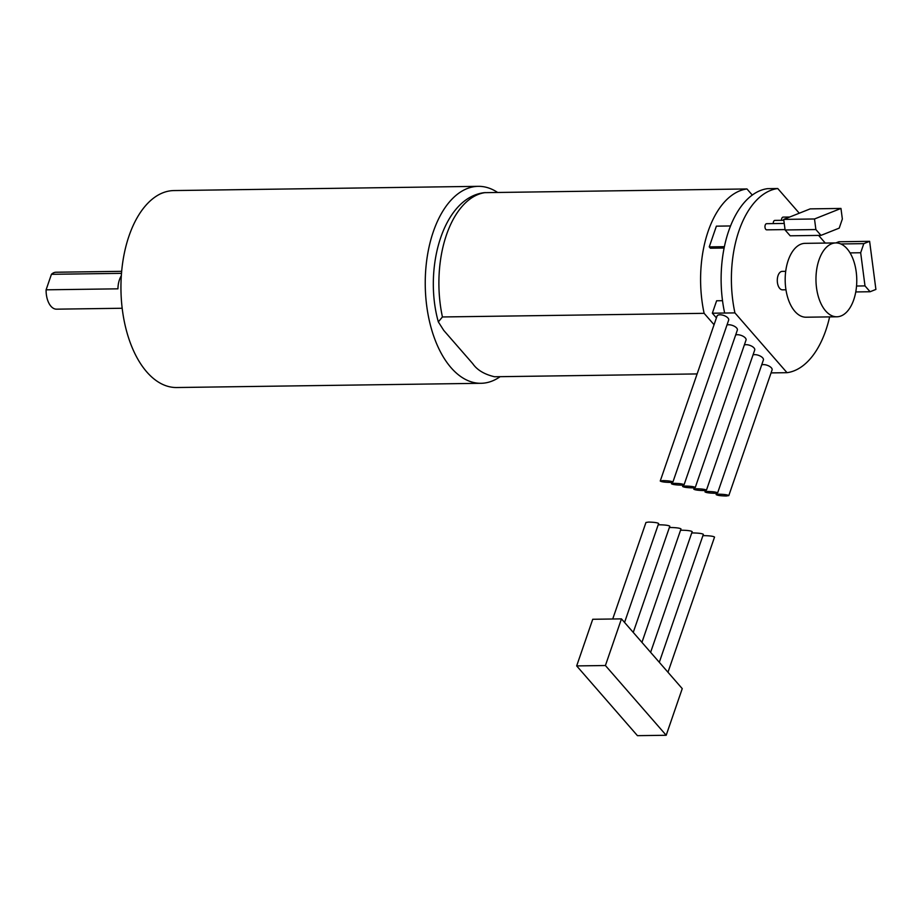 <?xml version="1.0" encoding="UTF-8"?>
<svg xmlns="http://www.w3.org/2000/svg" width="922" height="922" viewBox="0 0 922 922"><rect width="100%" height="100%" fill="white"/><g stroke="black" fill="none" stroke-linecap="round" stroke-linejoin="round"><path stroke-width="1.38" d="M697.113 373.929L494.538 376.752C484.338 374.355 477.066 369.976 472.698 363.614L443.747 330.399L438.33 321.893L442.433 316.961L704.131 313.33L714.066 324.717M752.294 195.072L746.958 188.952L484.304 192.663C443.194 197.469 423.267 268.302 438.33 321.893M670.306 482.425C664.739 482.298 661.385 481.826 660.244 481.019L662.849 480.616C668.415 480.754 671.769 481.215 672.91 482.033L670.306 482.425M692.664 487.853C687.097 487.726 683.744 487.254 682.603 486.447L685.207 486.044C690.774 486.182 694.128 486.655 695.269 487.461L692.664 487.853M735.664 334.963A6.154 2.801 19 0 1 737.312 334.709A6.154 2.801 19 0 1 743.57 336.53A6.154 2.801 19 0 1 746.036 340.045L695.269 487.461M660.244 481.019L717.028 316.108A6.154 2.801 19 0 1 719.955 314.782A6.154 2.801 19 0 1 726.202 316.592A6.154 2.801 19 0 1 728.668 320.107L672.91 482.033M715.023 493.282C709.456 493.155 706.102 492.682 704.961 491.875L707.566 491.472C713.132 491.61 716.486 492.083 717.627 492.89L715.023 493.282M753.032 354.889A6.154 2.801 19 0 1 754.68 354.647A6.154 2.801 19 0 1 760.938 356.457A6.154 2.801 19 0 1 763.393 359.972L717.627 492.89M681.485 485.145C675.918 485.007 672.564 484.546 671.423 483.727L674.028 483.335C679.595 483.462 682.948 483.935 684.089 484.742L681.485 485.145M726.985 324.993A6.154 2.801 19 0 1 728.634 324.751A6.154 2.801 19 0 1 734.892 326.561A6.154 2.801 19 0 1 737.346 330.076L684.089 484.742M703.843 490.573C698.277 490.435 694.923 489.974 693.782 489.167L696.387 488.764C701.953 488.891 705.307 489.363 706.448 490.17L703.843 490.573M744.354 344.932A6.154 2.801 19 0 1 746.002 344.678A6.154 2.801 19 0 1 752.248 346.488A6.154 2.801 19 0 1 754.715 350.003L706.448 490.17M771.057 372.903L787.019 372.684A92.338 50.987 89.2 0 0 829.627 316.88M799.27 213.213L777.753 188.526L767.484 188.664A92.338 50.987 89.2 0 0 724.657 313.042L712.349 313.215L716.417 317.883M722.525 300.687L716.625 300.779L712.349 313.215M726.202 496.001C720.635 495.875 717.281 495.402 716.14 494.595L718.745 494.192C724.312 494.319 727.665 494.791 728.806 495.598L726.202 496.001M761.71 364.858A6.154 2.801 19 0 1 763.37 364.605A6.154 2.801 19 0 1 769.616 366.414A6.154 2.801 19 0 1 772.083 369.929L728.806 495.598M777.753 188.526A92.338 50.987 89.2 0 0 734.926 312.892L724.657 313.042M734.926 312.892L787.019 372.684M784.242 223.447L766.62 223.689A3.077 1.694 89.2 0 0 765.214 225.106A3.077 1.694 89.2 0 0 765.191 228.253A3.077 1.694 89.2 0 0 766.701 229.843L785.048 229.59M783.827 220.277L774.883 220.404A3.077 1.694 89.2 0 0 773.477 221.822A3.077 1.694 89.2 0 0 773.235 223.597M789.693 217.027L783.158 217.108A3.077 1.694 89.2 0 0 781.752 218.526A3.077 1.694 89.2 0 0 781.499 220.312M785.705 271.322L782.259 271.368A9.232 5.094 89.2 0 0 778.041 275.62A9.232 5.094 89.2 0 0 777.961 285.059A9.232 5.094 89.2 0 0 782.513 289.831L785.959 289.785M825.282 243.074L818.609 235.41M836.876 316.788L806.093 317.214A36.938 20.399 -90.8 0 1 785.187 280.565A36.938 20.399 -90.8 0 1 805.067 243.35L835.851 242.924A36.938 20.399 -90.8 0 1 854.06 262.009A36.938 20.399 -90.8 0 1 853.737 299.777A36.938 20.399 -90.8 0 1 836.876 316.788A36.938 20.399 -90.8 0 1 815.97 280.138A36.938 20.399 -90.8 0 1 835.851 242.924M869.619 241.322L863.81 243.639L860.675 252.743L864.997 285.901L870.091 291.744L875.9 289.427L869.619 241.322L838.836 241.76L835.897 242.924M820.972 235.375L790.177 235.802L785.095 229.97L783.712 219.401L810.184 208.879L840.968 208.441L842.351 219.01L839.216 228.126L820.972 235.375L815.878 229.543L814.506 218.975L840.968 208.441M785.095 229.97L815.878 229.543M783.712 219.401L814.506 218.975M856.538 286.027L864.997 285.901M855.754 291.94L870.091 291.744M850.049 252.893L860.675 252.743M840.818 243.961L863.81 243.639M730.547 225.959L716.382 226.155L709.249 246.889L710.401 248.214L724.116 248.03M724.392 246.681L709.249 246.889M497.569 192.421A98.493 54.386 89.2 0 0 478.264 186.336A98.493 54.386 89.2 0 0 433.328 231.676A98.493 54.386 89.2 0 0 432.476 332.393A98.493 54.386 89.2 0 0 481.007 383.298A98.493 54.386 89.2 0 0 500.139 376.672M746.958 188.952A92.338 50.987 89.2 0 0 704.131 313.33M478.264 186.336L173.97 190.566A98.493 54.386 89.2 0 0 129.034 235.905A98.493 54.386 89.2 0 0 128.181 336.634A98.493 54.386 89.2 0 0 176.713 387.528L481.007 383.298M121.497 273.338L51.436 274.307L46.1 289.819L117.935 288.828A18.463 10.2 -90.8 0 1 119.457 279.735A18.463 10.2 -90.8 0 1 121.324 275.747M46.1 289.819A18.463 10.2 89.2 0 0 56.553 309.17L122.177 308.259M121.669 271.322L56.035 272.232A18.463 10.2 89.2 0 0 51.436 274.307M576.676 665.914L592.731 619.273L621.463 618.881L682.245 688.63L666.191 735.272L637.448 735.664L576.676 665.914L605.408 665.523L666.191 735.272M624.563 622.431L658.642 523.489C657.49 522.682 654.136 522.209 648.581 522.071L645.965 522.474L612.727 618.996M633.253 632.4L669.821 526.197C668.669 525.39 665.315 524.918 659.76 524.791L658.158 524.872M641.931 642.369L681.001 528.917C679.848 528.11 676.494 527.638 670.939 527.511L669.337 527.591M650.621 652.327L692.18 531.625C691.027 530.818 687.674 530.346 682.119 530.219L680.517 530.311M667.977 672.253L714.538 537.065C713.386 536.247 710.032 535.786 704.477 535.647L702.875 535.74M659.299 662.296L703.359 534.345C702.207 533.538 698.853 533.066 693.298 532.939L691.696 533.02M605.408 665.523L621.463 618.881M485.26 192.594A92.338 50.987 89.2 0 0 442.433 316.961M683.075 485.053L682.603 486.447M705.434 490.481L704.961 491.875M671.896 482.344L671.423 483.727M694.254 487.773L693.782 489.167M716.613 493.201L716.14 494.595"/></g></svg>
